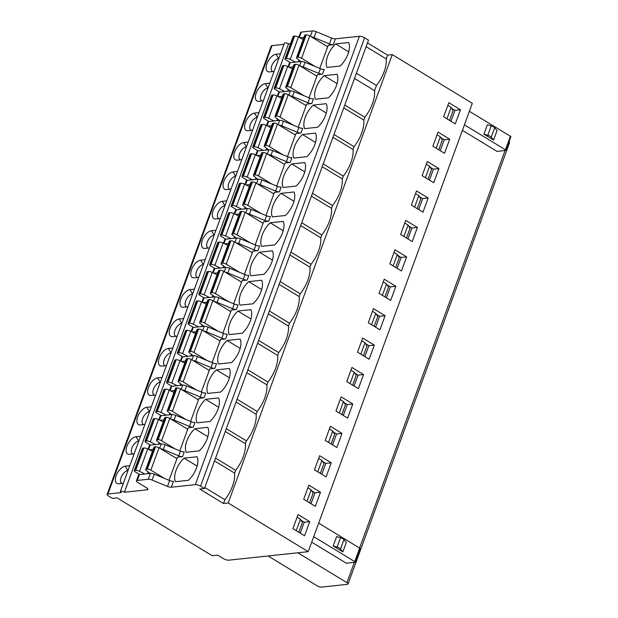 <?xml version="1.0" encoding="UTF-8"?>
<svg xmlns="http://www.w3.org/2000/svg" width="618" height="618" viewBox="0 0 618 618"><rect width="100%" height="100%" fill="white"/><g stroke="black" fill="none" stroke-linecap="round" stroke-linejoin="round"><path stroke-width="0.93" d="M183.646 318.548L179.127 319.027L181.87 323.399M129.811 465.648L125.292 466.134A9.896 5.037 -58.7 0 0 116.23 475.481A9.896 5.037 -58.7 0 0 118.702 483.794A9.896 5.037 -58.7 0 0 118.834 483.786L123.353 483.299M308.227 551.673L472.306 103.299L392.275 54.616L228.196 502.99L308.227 551.673L228.722 560.178A3.955 1.236 20.1 0 1 223.461 558.657L217.636 555.119L212.159 555.706L117.088 497.876L112.391 498.378L108.505 496.015A3.955 1.236 20.1 0 1 107.138 494.408A3.955 1.236 20.1 0 1 107.949 493.998L121.267 492.569A2.642 0.827 -159.9 0 1 120.356 491.495A2.642 0.827 -159.9 0 1 121.885 491.287A2.642 0.827 -159.9 0 1 124.396 492.237L288.475 43.863L290.56 43.639M283.986 44.341L272.028 45.624A3.955 1.236 -159.9 0 0 271.225 46.033L107.138 494.408M280.541 53.758L276.022 54.245A9.896 5.037 -58.7 0 0 266.961 63.592A9.896 5.037 -58.7 0 0 269.433 71.904A9.896 5.037 -58.7 0 0 269.564 71.897L274.083 71.41M269.772 83.183L265.261 83.662A9.896 5.037 -58.7 0 0 256.192 93.017A9.896 5.037 -58.7 0 0 258.664 101.329A9.896 5.037 -58.7 0 0 258.795 101.313L263.314 100.834M259.012 112.6L254.492 113.086A9.896 5.037 -58.7 0 0 245.423 122.434A9.896 5.037 -58.7 0 0 247.895 130.746A9.896 5.037 -58.7 0 0 248.034 130.738L252.553 130.251M248.243 142.024L243.724 142.503A9.896 5.037 -58.7 0 0 234.655 151.858A9.896 5.037 -58.7 0 0 237.134 160.17A9.896 5.037 -58.7 0 0 237.266 160.155L241.785 159.676M237.474 171.441L232.963 171.928A9.896 5.037 -58.7 0 0 223.894 181.275A9.896 5.037 -58.7 0 0 226.366 189.587A9.896 5.037 -58.7 0 0 226.497 189.579L231.016 189.093M226.713 200.865L222.194 201.344A9.896 5.037 -58.7 0 0 213.125 210.699A9.896 5.037 -58.7 0 0 215.597 219.011A9.896 5.037 -58.7 0 0 215.736 218.996L220.247 218.517M215.945 230.282L211.426 230.769A9.896 5.037 -58.7 0 0 202.356 240.116A9.896 5.037 -58.7 0 0 204.836 248.428A9.896 5.037 -58.7 0 0 204.967 248.421L209.487 247.934M205.176 259.707L200.657 260.186A9.896 5.037 -58.7 0 0 191.595 269.541A9.896 5.037 -58.7 0 0 194.067 277.853A9.896 5.037 -58.7 0 0 194.199 277.837L198.718 277.358M194.407 289.124L189.896 289.61A9.896 5.037 -58.7 0 0 180.827 298.957A9.896 5.037 -58.7 0 0 183.299 307.27A9.896 5.037 -58.7 0 0 183.43 307.262L187.949 306.775M179.127 319.027A9.896 5.037 -58.7 0 0 170.058 328.382A9.896 5.037 -58.7 0 0 172.53 336.694A9.896 5.037 -58.7 0 0 172.669 336.679L177.188 336.2M172.878 347.965L168.359 348.452A9.896 5.037 -58.7 0 0 159.289 357.799A9.896 5.037 -58.7 0 0 161.769 366.111A9.896 5.037 -58.7 0 0 161.901 366.103L166.42 365.617M162.109 377.389L157.598 377.868A9.896 5.037 -58.7 0 0 148.529 387.223A9.896 5.037 -58.7 0 0 151.001 395.535A9.896 5.037 -58.7 0 0 151.132 395.52L155.651 395.041M151.348 406.806L146.829 407.293A9.896 5.037 -58.7 0 0 137.76 416.64A9.896 5.037 -58.7 0 0 140.232 424.952A9.896 5.037 -58.7 0 0 140.371 424.945L144.882 424.458M140.58 436.231L136.06 436.71A9.896 5.037 -58.7 0 0 126.991 446.065A9.896 5.037 -58.7 0 0 129.471 454.377A9.896 5.037 -58.7 0 0 129.602 454.361L134.121 453.882M120.356 491.495L284.434 43.129A2.642 0.827 20.1 0 1 285.964 42.92A2.642 0.827 20.1 0 1 288.475 43.863M214.539 460.92L234.608 473.125A26.381 13.426 -58.7 0 1 224.875 499.73L223.5 503.492L199.73 489.039L204.427 488.529L200.549 486.173A3.955 1.236 20.1 0 0 195.288 484.651L171.325 487.216L173.48 481.329A3.955 1.236 20.1 0 1 169.672 480.541L154.268 474.184A3.955 1.236 -159.9 0 0 150.46 473.388L139.413 474.57A3.955 1.236 -159.9 0 0 138.61 474.979L136.454 480.858A3.955 1.236 20.1 0 0 137.822 482.473L146.551 487.787A3.955 1.236 -159.9 0 1 147.918 489.394A3.955 1.236 -159.9 0 1 147.115 489.804L124.396 492.237M148.621 449.417L150.182 445.145A3.955 1.236 -159.9 0 0 149.378 445.555L148.065 449.139M149.309 449.765L153.156 449.356M150.182 445.145L161.221 443.963A3.955 1.236 -159.9 0 1 165.037 444.759L180.441 451.117A3.955 1.236 20.1 0 0 184.249 451.912L182.526 456.617L177.505 457.158L169.038 480.279M160.549 448.699A3.955 1.236 20.1 0 1 163.314 449.471L178.718 455.821A3.955 1.236 -159.9 0 0 182.526 456.617M171.317 419.282A3.955 1.236 20.1 0 1 174.075 420.047L189.479 426.405A3.955 1.236 -159.9 0 0 193.295 427.2L188.274 427.733L179.807 450.854M182.086 389.858A3.955 1.236 20.1 0 1 184.844 390.63L200.247 396.98A3.955 1.236 -159.9 0 0 204.056 397.776L199.035 398.316L190.576 421.437M192.847 360.441A3.955 1.236 20.1 0 1 195.612 361.206L211.016 367.563A3.955 1.236 -159.9 0 0 214.825 368.359L209.803 368.892L201.344 392.013M203.616 331.016A3.955 1.236 20.1 0 1 206.373 331.789L221.785 338.139A3.955 1.236 -159.9 0 0 225.593 338.934L220.572 339.475L212.105 362.596M214.384 301.599A3.955 1.236 20.1 0 1 217.142 302.364L232.546 308.722A3.955 1.236 -159.9 0 0 236.354 309.518L231.333 310.051L222.874 333.172M225.153 272.175A3.955 1.236 20.1 0 1 227.911 272.947L243.314 279.297A3.955 1.236 -159.9 0 0 247.123 280.093L242.101 280.634L233.643 303.755M235.914 242.758A3.955 1.236 20.1 0 1 238.679 243.523L254.083 249.881A3.955 1.236 -159.9 0 0 257.891 250.676L252.87 251.209L244.404 274.33M246.682 213.334A3.955 1.236 20.1 0 1 249.44 214.106L264.844 220.456A3.955 1.236 -159.9 0 0 268.66 221.252L263.631 221.792L255.172 244.913M257.451 183.917A3.955 1.236 20.1 0 1 260.209 184.682L275.613 191.039A3.955 1.236 -159.9 0 0 279.421 191.835L274.4 192.368L265.941 215.489M268.212 154.492A3.955 1.236 20.1 0 1 270.978 155.265L286.381 161.615A3.955 1.236 -159.9 0 0 290.19 162.41L285.168 162.951L276.709 186.072M278.981 125.075A3.955 1.236 20.1 0 1 281.738 125.84L297.15 132.198A3.955 1.236 -159.9 0 0 300.958 132.994L295.937 133.527L287.47 156.648M289.749 95.651A3.955 1.236 20.1 0 1 292.507 96.423L307.911 102.773A3.955 1.236 -159.9 0 0 311.719 103.569L306.698 104.11L298.239 127.231M300.518 66.234A3.955 1.236 20.1 0 1 303.276 66.999L318.679 73.357A3.955 1.236 -159.9 0 0 322.488 74.152L317.467 74.685L309.008 97.806M319.769 68.389L328.235 45.268L333.256 44.728A3.955 1.236 -159.9 0 1 329.448 43.932L331.596 38.053L316.192 31.696A3.955 1.236 -159.9 0 0 312.384 30.9L301.345 32.082A3.955 1.236 -159.9 0 0 300.541 32.491L298.795 37.25M331.596 38.053A3.955 1.236 20.1 0 0 335.412 38.841L359.367 36.284A3.955 1.236 -159.9 0 1 364.628 37.798L368.513 40.162L204.427 488.529M194.824 428.73A17.149 8.729 -58.7 0 0 186.211 452.268L199.228 450.877A17.149 8.729 -58.7 0 0 207.841 427.339L194.824 428.73L207.872 436.663M205.593 399.313A17.149 8.729 -58.7 0 0 196.98 422.843L209.989 421.453A17.149 8.729 -58.7 0 0 218.602 397.915L205.593 399.313L218.633 407.247M216.362 369.888A17.149 8.729 -58.7 0 0 207.748 393.427L220.757 392.036A17.149 8.729 -58.7 0 0 229.371 368.498L216.362 369.888L229.402 377.822M227.123 340.472A17.149 8.729 -58.7 0 0 218.509 364.002L231.526 362.611A17.149 8.729 -58.7 0 0 240.139 339.073L227.123 340.472L240.17 348.405M237.891 311.047A17.149 8.729 -58.7 0 0 229.278 334.585L242.295 333.195A17.149 8.729 -58.7 0 0 250.908 309.657L237.891 311.047L250.939 318.981M248.66 281.63A17.149 8.729 -58.7 0 0 240.047 305.161L253.056 303.77A17.149 8.729 -58.7 0 0 261.669 280.232L248.66 281.63L261.7 289.564M259.421 252.206A17.149 8.729 -58.7 0 0 250.808 275.744L263.824 274.353A17.149 8.729 -58.7 0 0 272.438 250.815L259.421 252.206L272.468 260.139M270.19 222.789A17.149 8.729 -58.7 0 0 261.576 246.319L274.593 244.929A17.149 8.729 -58.7 0 0 283.206 221.391L270.19 222.789L283.237 230.723M280.958 193.364A17.149 8.729 -58.7 0 0 272.345 216.903L285.354 215.512A17.149 8.729 -58.7 0 0 293.967 191.974L280.958 193.364L293.998 201.298M291.727 163.948A17.149 8.729 -58.7 0 0 283.114 187.478L296.122 186.088A17.149 8.729 -58.7 0 0 304.736 162.549L291.727 163.948L304.767 171.881M302.488 134.523A17.149 8.729 -58.7 0 0 293.874 158.061L306.891 156.671A17.149 8.729 -58.7 0 0 315.504 133.133L302.488 134.523L315.535 142.457M313.256 105.106A17.149 8.729 -58.7 0 0 304.643 128.637L317.66 127.246A17.149 8.729 -58.7 0 0 326.273 103.708L313.256 105.106L326.304 113.04M324.025 75.682A17.149 8.729 -58.7 0 0 315.412 99.22L328.421 97.829A17.149 8.729 -58.7 0 0 337.034 74.291L324.025 75.682L337.065 83.615M340.054 66.049A17.149 8.729 -58.7 0 0 348.66 42.518L335.651 43.909A17.149 8.729 -58.7 0 0 327.038 67.447L340.054 66.049M188.459 480.294A17.149 8.729 -58.7 0 0 197.072 456.756L184.056 458.154A17.149 8.729 -58.7 0 0 175.442 481.685L188.459 480.294M184.056 458.154L197.103 466.088M335.651 43.909L348.691 51.842M234.608 473.125L235.643 470.306L215.566 458.1M223.5 503.492L228.196 502.99M235.643 470.306A26.381 13.426 -58.7 0 0 245.377 443.709L246.404 440.889A26.381 13.426 -58.7 0 0 256.146 414.284L257.173 411.464A26.381 13.426 -58.7 0 0 266.906 384.867L267.942 382.048A26.381 13.426 -58.7 0 0 277.675 355.443L278.71 352.623A26.381 13.426 -58.7 0 0 288.444 326.026L289.471 323.206A26.381 13.426 -58.7 0 0 299.205 296.601L300.24 293.782A26.381 13.426 -58.7 0 0 309.973 267.185L311.009 264.365A26.381 13.426 -58.7 0 0 320.742 237.76L321.769 234.94A26.381 13.426 -58.7 0 0 331.511 208.343L332.538 205.524A26.381 13.426 -58.7 0 0 342.272 178.919L343.307 176.099A26.381 13.426 -58.7 0 0 353.04 149.502L354.068 146.682A26.381 13.426 -58.7 0 0 363.809 120.077L364.836 117.258A26.381 13.426 -58.7 0 0 374.57 90.661L376.462 85.485A26.381 13.426 -58.7 0 0 386.204 58.888L387.579 55.118L392.275 54.616M320.495 492.229L315.327 506.351L303.685 499.267L308.853 485.145L320.495 492.229L315.01 492.816L311.016 503.732M331.263 462.805L326.095 476.934L314.454 469.85L319.622 455.729L331.263 462.805L325.779 463.392L321.785 474.307M342.024 433.388L336.856 447.509L325.215 440.425L330.383 426.304L342.024 433.388L336.547 433.975L332.554 444.89M352.793 403.963L347.625 418.092L335.983 411.009L341.151 396.887L352.793 403.963L347.308 404.551L343.314 415.466M363.562 374.547L358.394 388.668L346.752 381.584L351.92 367.463L363.562 374.547L358.077 375.134L354.083 386.049M374.323 345.122L369.162 359.251L357.521 352.167L362.689 338.046L374.323 345.122L368.846 345.709L364.852 356.625M385.091 315.705L379.923 329.827L368.282 322.743L373.45 308.621L385.091 315.705L379.606 316.292L375.613 327.208M395.86 286.281L390.692 300.41L379.05 293.326L384.218 279.205L395.86 286.281L390.375 286.868L386.381 297.783M406.629 256.864L401.461 270.985L389.819 263.901L394.987 249.78L406.629 256.864L401.144 257.451L397.15 268.366M417.389 227.439L412.221 241.568L400.58 234.485L405.748 220.363L417.389 227.439L411.912 228.027L407.919 238.942M428.158 198.023L422.99 212.144L411.349 205.06L416.517 190.939L428.158 198.023L422.673 198.61L418.68 209.525M438.927 168.598L433.759 182.727L422.117 175.643L427.285 161.522L438.927 168.598L433.442 169.185L429.448 180.101M449.688 139.181L444.527 153.303L432.886 146.219L438.054 132.097L449.688 139.181L444.211 139.768L440.217 150.684M455.288 123.886L460.456 109.757L448.815 102.681L443.647 116.802L455.288 123.886M309.726 521.646L304.558 535.775L292.917 528.691L298.085 514.57L309.726 521.646L304.241 522.233L300.248 533.149M297.103 517.258L300.41 519.267L296.223 530.7M298.795 532.268L302.356 522.527L300.41 519.267M301.005 520.263L304.241 522.233M307.872 487.834L311.171 489.85L306.991 501.283M309.564 502.843L313.125 493.11L311.171 489.85M311.773 490.846L315.01 492.816M318.633 458.417L321.939 460.425L317.752 471.858M320.325 473.427L323.894 463.685L321.939 460.425M322.534 461.422L325.779 463.392M329.402 428.992L332.708 431.009L328.521 442.442M331.094 444.002L334.655 434.269L332.708 431.009M333.303 432.005L336.547 433.975M340.17 399.576L343.469 401.584L339.29 413.017M341.862 414.585L345.423 404.844L343.469 401.584M344.071 402.581L347.308 404.551M350.931 370.151L354.238 372.167L350.058 383.6M352.631 385.161L356.192 375.427L354.238 372.167M354.832 373.164L358.077 375.134M361.7 340.734L365.006 342.743L360.819 354.176M363.392 355.744L366.961 346.003L365.006 342.743M365.601 343.739L368.846 345.709M372.469 311.31L375.775 313.326L371.588 324.759M374.16 326.319L377.722 316.586L375.775 313.326M376.37 314.323L379.606 316.292M383.237 281.893L386.536 283.901L382.357 295.334M384.929 296.903L388.49 287.161L386.536 283.901M387.138 284.898L390.375 286.868M393.998 252.468L397.304 254.485L393.118 265.918M395.69 267.478L399.259 257.745L397.304 254.485M397.899 255.481L401.144 257.451M404.767 223.052L408.073 225.06L403.886 236.493M406.459 238.061L410.02 228.32L408.073 225.06M408.668 226.057L411.912 228.027M415.535 193.627L418.834 195.643L414.655 207.076M417.227 208.637L420.788 198.903L418.834 195.643M419.437 196.64L422.673 198.61M426.296 164.21L429.603 166.219L425.423 177.652M427.996 179.22L431.557 169.479L429.603 166.219M430.198 167.215L433.442 169.185M437.065 134.786L440.371 136.802L436.184 148.235M438.757 149.795L442.326 140.062L440.371 136.802M440.966 137.799L444.211 139.768M450.978 121.259L454.972 110.344L451.735 108.374M460.456 109.757L454.972 110.344M446.953 118.811L451.14 107.377L447.834 105.369M449.525 120.379L453.087 110.637L451.14 107.377M297.814 552.786L346.914 582.65A3.299 1.027 20.1 0 1 348.05 583.995A3.299 1.027 20.1 0 1 347.378 584.334L321.53 587.1A3.299 1.027 20.1 0 1 317.142 585.833L268.05 555.968M313.72 536.671L354.74 561.623A1.321 0.409 20.1 0 1 355.195 562.164A1.321 0.409 20.1 0 1 354.925 562.303L346.312 563.222L311.704 542.171M464.427 124.844L505.447 149.795A1.321 0.409 20.1 0 1 505.903 150.336A1.321 0.409 20.1 0 1 505.64 150.468L497.019 151.395L462.411 130.344M348.05 583.995L509.549 142.681A3.299 1.027 -159.9 0 0 509.031 141.785M136.454 480.858A3.955 1.236 20.1 0 1 137.266 480.449L148.305 479.274A3.955 1.236 20.1 0 1 152.113 480.062L167.517 486.42A3.955 1.236 -159.9 0 0 171.325 487.216M150.143 473.419L146.427 470.576A3.299 1.027 20.1 0 1 145.763 469.556L153.944 447.2A3.299 1.027 -159.9 0 1 154.616 446.86L155.52 446.76A2.642 0.827 -159.9 0 1 159.027 447.772L176.949 458.68M152.437 451.325L147.694 448.954A3.299 1.027 -159.9 0 0 143.886 448.004L142.982 448.104A2.642 0.827 -159.9 0 0 142.449 448.374L134.261 470.738A2.642 0.827 20.1 0 1 134.801 470.46L135.697 470.368A3.299 1.027 20.1 0 1 139.513 471.318L144.851 473.983M145.763 469.556A3.299 1.027 20.1 0 1 146.435 469.216L147.331 469.124A2.642 0.827 20.1 0 1 150.838 470.136L164.303 478.324M139.668 474.539L135.172 471.812A2.642 0.827 20.1 0 1 134.261 470.738M224.875 499.73L204.797 487.517M367.501 42.912L387.579 55.118M366.126 46.674L386.204 58.888M376.462 85.485L356.393 73.279M354.5 78.447L374.57 90.661M364.836 117.258L344.767 105.052M343.732 107.872L363.809 120.077M354.068 146.682L333.998 134.469M332.971 137.289L353.04 149.502M343.307 176.099L323.229 163.894M322.202 166.713L342.272 178.919M332.538 205.524L312.469 193.31M311.433 196.13L331.511 208.343M321.769 234.94L301.7 222.735M300.665 225.555L320.742 237.76M311.009 264.365L290.931 252.152M289.904 254.971L309.973 267.185M300.24 293.782L280.163 281.576M279.135 284.396L299.205 296.601M289.471 323.206L269.402 310.993M268.366 313.813L288.444 326.026M278.71 352.623L258.633 340.418M257.606 343.237L277.675 355.443M267.942 382.048L247.864 369.834M246.837 372.654L266.906 384.867M257.173 411.464L237.103 399.259M236.068 402.079L256.146 414.284M246.404 440.889L226.335 428.676M225.3 431.495L245.377 443.709M303.886 37.466L300.039 37.876M311.279 36.81A3.955 1.236 20.1 0 1 314.044 37.582L329.448 43.932M322.488 74.152L324.211 69.44A3.955 1.236 20.1 0 1 320.402 68.652L304.998 62.294A3.955 1.236 -159.9 0 0 301.19 61.499L290.143 62.681A3.955 1.236 -159.9 0 0 289.34 63.09L288.027 66.674M289.27 67.292L293.125 66.883M311.719 103.569L313.442 98.865A3.955 1.236 20.1 0 1 309.633 98.069L294.23 91.711A3.955 1.236 -159.9 0 0 290.421 90.916L279.382 92.097A3.955 1.236 -159.9 0 0 278.571 92.507L277.266 96.091M278.509 96.717L282.356 96.308M300.958 132.994L302.681 128.281A3.955 1.236 20.1 0 1 298.873 127.493L283.461 121.136A3.955 1.236 -159.9 0 0 279.653 120.34L268.614 121.522A3.955 1.236 -159.9 0 0 267.81 121.931L266.497 125.516M267.741 126.134L271.588 125.724M290.19 162.41L291.912 157.706A3.955 1.236 20.1 0 1 288.104 156.91L272.7 150.553A3.955 1.236 -159.9 0 0 268.884 149.757L257.845 150.939A3.955 1.236 -159.9 0 0 257.042 151.348L255.728 154.933M256.972 155.558L260.827 155.149M279.421 191.835L281.144 187.123A3.955 1.236 20.1 0 1 277.335 186.335L261.932 179.977A3.955 1.236 -159.9 0 0 258.123 179.181L247.084 180.363A3.955 1.236 -159.9 0 0 246.273 180.773L244.96 184.357M246.203 184.975L250.058 184.566M268.66 221.252L270.383 216.547A3.955 1.236 20.1 0 1 266.567 215.752L251.163 209.394A3.955 1.236 -159.9 0 0 247.354 208.598L236.315 209.78A3.955 1.236 -159.9 0 0 235.512 210.19L234.199 213.774M235.443 214.4L239.29 213.99M257.891 250.676L259.614 245.964A3.955 1.236 20.1 0 1 255.806 245.176L240.402 238.818A3.955 1.236 -159.9 0 0 236.586 238.023L225.547 239.205A3.955 1.236 -159.9 0 0 224.743 239.614L223.43 243.198M224.674 243.816L228.521 243.407M247.123 280.093L248.845 275.389A3.955 1.236 20.1 0 1 245.037 274.593L229.633 268.235A3.955 1.236 -159.9 0 0 225.825 267.439L214.778 268.621A3.955 1.236 -159.9 0 0 213.975 269.031L212.662 272.615M213.905 273.241L217.76 272.832M236.354 309.518L238.077 304.805A3.955 1.236 20.1 0 1 234.268 304.017L218.865 297.66A3.955 1.236 -159.9 0 0 215.056 296.864L204.017 298.046A3.955 1.236 -159.9 0 0 203.206 298.455L201.901 302.04M203.144 302.658L206.991 302.248M225.593 338.934L227.316 334.23A3.955 1.236 20.1 0 1 223.507 333.434L208.096 327.076A3.955 1.236 -159.9 0 0 204.288 326.281L193.249 327.463A3.955 1.236 -159.9 0 0 192.445 327.872L191.132 331.457M192.376 332.082L196.223 331.673M214.825 368.359L216.547 363.647A3.955 1.236 20.1 0 1 212.739 362.859L197.335 356.501A3.955 1.236 -159.9 0 0 193.519 355.705L182.48 356.887A3.955 1.236 -159.9 0 0 181.677 357.297L180.363 360.881M181.607 361.499L185.462 361.09M204.056 397.776L205.779 393.071A3.955 1.236 20.1 0 1 201.97 392.275L186.566 385.918A3.955 1.236 -159.9 0 0 182.758 385.122L171.719 386.304A3.955 1.236 -159.9 0 0 170.908 386.714L169.595 390.298M170.838 390.924L174.693 390.514M193.295 427.2L195.018 422.488A3.955 1.236 20.1 0 1 191.201 421.7L175.798 415.342A3.955 1.236 -159.9 0 0 171.989 414.547L160.95 415.729A3.955 1.236 -159.9 0 0 160.147 416.138L158.834 419.722M160.077 420.34L163.924 419.931M160.912 444.002L157.188 441.159A3.299 1.027 20.1 0 1 156.532 440.14L164.712 417.776A3.299 1.027 -159.9 0 1 165.385 417.436L166.281 417.343A2.642 0.827 -159.9 0 1 169.788 418.355L187.71 429.255M163.206 421.909L158.463 419.537A3.299 1.027 -159.9 0 0 154.647 418.587L153.751 418.68A2.642 0.827 -159.9 0 0 153.21 418.958L145.029 441.314A2.642 0.827 20.1 0 1 145.57 441.043L146.466 440.943A3.299 1.027 20.1 0 1 150.282 441.893L155.62 444.566M156.532 440.14A3.299 1.027 20.1 0 1 157.204 439.8L158.1 439.699A2.642 0.827 20.1 0 1 161.607 440.711L175.072 448.9M150.429 445.122L145.941 442.388A2.642 0.827 20.1 0 1 145.029 441.314M171.68 414.578L167.957 411.735A3.299 1.027 20.1 0 1 167.3 410.715L175.481 388.359A3.299 1.027 -159.9 0 1 176.153 388.019L177.049 387.919A2.642 0.827 -159.9 0 1 180.556 388.931L198.478 399.838M173.967 392.484L169.224 390.112A3.299 1.027 -159.9 0 0 165.415 389.162L164.519 389.263A2.642 0.827 -159.9 0 0 163.979 389.533L155.798 411.897A2.642 0.827 20.1 0 1 156.331 411.619L157.235 411.526A3.299 1.027 20.1 0 1 161.043 412.476L166.389 415.141M167.3 410.715A3.299 1.027 20.1 0 1 167.972 410.375L168.868 410.282A2.642 0.827 20.1 0 1 172.376 411.294L185.84 419.483M161.198 415.698L156.709 412.971A2.642 0.827 20.1 0 1 155.798 411.897M182.441 385.161L178.726 382.318A3.299 1.027 20.1 0 1 178.061 381.298L186.242 358.934A3.299 1.027 -159.9 0 1 186.914 358.594L187.818 358.502A2.642 0.827 -159.9 0 1 191.325 359.514L209.247 370.414M184.736 363.067L179.992 360.696A3.299 1.027 -159.9 0 0 176.184 359.746L175.28 359.838A2.642 0.827 -159.9 0 0 174.747 360.116L166.566 382.472A2.642 0.827 20.1 0 1 167.099 382.202L167.996 382.102A3.299 1.027 20.1 0 1 171.812 383.052L177.15 385.725M178.061 381.298A3.299 1.027 20.1 0 1 178.733 380.958L179.637 380.858A2.642 0.827 20.1 0 1 183.144 381.87L196.601 390.058M171.966 386.281L167.47 383.546A2.642 0.827 20.1 0 1 166.566 382.472M193.21 355.736L189.487 352.893A3.299 1.027 20.1 0 1 188.83 351.874L197.011 329.518A3.299 1.027 -159.9 0 1 197.683 329.178L198.579 329.077A2.642 0.827 -159.9 0 1 202.086 330.089L220.016 340.997M195.504 333.643L190.761 331.271A3.299 1.027 -159.9 0 0 186.945 330.321L186.049 330.421A2.642 0.827 -159.9 0 0 185.508 330.692L177.327 353.056A2.642 0.827 20.1 0 1 177.868 352.778L178.764 352.685A3.299 1.027 20.1 0 1 182.58 353.635L187.918 356.3M188.83 351.874A3.299 1.027 20.1 0 1 189.502 351.534L190.398 351.441A2.642 0.827 20.1 0 1 193.905 352.453L207.37 360.642M182.735 356.856L178.239 354.129A2.642 0.827 20.1 0 1 177.327 353.056M203.979 326.319L200.255 323.477A3.299 1.027 20.1 0 1 199.599 322.457L207.779 300.093A3.299 1.027 -159.9 0 1 208.451 299.753L209.347 299.66A2.642 0.827 -159.9 0 1 212.855 300.672L230.777 311.572M206.265 304.226L201.53 301.854A3.299 1.027 -159.9 0 0 197.714 300.904L196.818 300.997A2.642 0.827 -159.9 0 0 196.277 301.275L188.096 323.631A2.642 0.827 20.1 0 1 188.637 323.361L189.533 323.26A3.299 1.027 20.1 0 1 193.341 324.211L198.687 326.883M199.599 322.457A3.299 1.027 20.1 0 1 200.271 322.117L201.167 322.017A2.642 0.827 20.1 0 1 204.674 323.029L218.139 331.217M193.496 327.44L189.008 324.705A2.642 0.827 20.1 0 1 188.096 323.631M214.74 296.895L211.024 294.052A3.299 1.027 20.1 0 1 210.359 293.032L218.548 270.676A3.299 1.027 -159.9 0 1 219.22 270.336L220.116 270.236A2.642 0.827 -159.9 0 1 223.623 271.248L241.545 282.156M217.034 274.801L212.291 272.43A3.299 1.027 -159.9 0 0 208.482 271.48L207.578 271.58A2.642 0.827 -159.9 0 0 207.045 271.85L198.865 294.214A2.642 0.827 20.1 0 1 199.398 293.936L200.302 293.844A3.299 1.027 20.1 0 1 204.11 294.794L209.456 297.459M210.359 293.032A3.299 1.027 20.1 0 1 211.032 292.693L211.935 292.6A2.642 0.827 20.1 0 1 215.443 293.612L228.899 301.8M204.264 298.015L199.776 295.288A2.642 0.827 20.1 0 1 198.865 294.214M225.508 267.478L221.792 264.635A3.299 1.027 20.1 0 1 221.128 263.616L229.309 241.252A3.299 1.027 -159.9 0 1 229.981 240.912L230.885 240.819A2.642 0.827 -159.9 0 1 234.392 241.831L252.314 252.731M227.803 245.385L223.059 243.013A3.299 1.027 -159.9 0 0 219.251 242.063L218.347 242.156A2.642 0.827 -159.9 0 0 217.814 242.434L209.626 264.79A2.642 0.827 20.1 0 1 210.166 264.519L211.062 264.419A3.299 1.027 20.1 0 1 214.879 265.369L220.217 268.042M221.128 263.616A3.299 1.027 20.1 0 1 221.8 263.276L222.696 263.175A2.642 0.827 20.1 0 1 226.203 264.187L239.668 272.376M215.033 268.598L210.537 265.864A2.642 0.827 20.1 0 1 209.626 264.79M236.277 238.054L232.553 235.211A3.299 1.027 20.1 0 1 231.897 234.191L240.078 211.835A3.299 1.027 -159.9 0 1 240.75 211.495L241.646 211.395A2.642 0.827 -159.9 0 1 245.153 212.407L263.075 223.314M238.571 215.96L233.828 213.589A3.299 1.027 -159.9 0 0 230.012 212.638L229.116 212.739A2.642 0.827 -159.9 0 0 228.575 213.009L220.394 235.373A2.642 0.827 20.1 0 1 220.935 235.095L221.831 235.002A3.299 1.027 20.1 0 1 225.64 235.952L230.985 238.618M231.897 234.191A3.299 1.027 20.1 0 1 232.569 233.851L233.465 233.758A2.642 0.827 20.1 0 1 236.972 234.77L250.437 242.959M225.794 239.174L221.306 236.447A2.642 0.827 20.1 0 1 220.394 235.373M247.046 208.637L243.322 205.794A3.299 1.027 20.1 0 1 242.665 204.774L250.846 182.41A3.299 1.027 -159.9 0 1 251.518 182.071L252.414 181.978A2.642 0.827 -159.9 0 1 255.922 182.99L273.844 193.89M249.332 186.543L244.589 184.172A3.299 1.027 -159.9 0 0 240.781 183.222L239.884 183.314A2.642 0.827 -159.9 0 0 239.344 183.592L231.163 205.948A2.642 0.827 20.1 0 1 231.696 205.678L232.6 205.578A3.299 1.027 20.1 0 1 236.408 206.528L241.754 209.201M242.665 204.774A3.299 1.027 20.1 0 1 243.337 204.434L244.234 204.334A2.642 0.827 20.1 0 1 247.741 205.346L261.205 213.534M236.563 209.757L232.074 207.022A2.642 0.827 20.1 0 1 231.163 205.948M257.806 179.212L254.091 176.369A3.299 1.027 20.1 0 1 253.426 175.35L261.607 152.994A3.299 1.027 -159.9 0 1 262.279 152.654L263.183 152.553A2.642 0.827 -159.9 0 1 266.69 153.565L284.612 164.473M260.101 157.119L255.358 154.747A3.299 1.027 -159.9 0 0 251.549 153.797L250.645 153.897A2.642 0.827 -159.9 0 0 250.112 154.168L241.932 176.532A2.642 0.827 20.1 0 1 242.465 176.254L243.361 176.161A3.299 1.027 20.1 0 1 247.177 177.111L252.515 179.776M253.426 175.35A3.299 1.027 20.1 0 1 254.098 175.01L255.002 174.917A2.642 0.827 20.1 0 1 258.509 175.929L271.966 184.118M247.331 180.332L242.835 177.605A2.642 0.827 20.1 0 1 241.932 176.532M268.575 149.795L264.852 146.953A3.299 1.027 20.1 0 1 264.195 145.933L272.376 123.569A3.299 1.027 -159.9 0 1 273.048 123.229L273.944 123.136A2.642 0.827 -159.9 0 1 277.451 124.148L295.381 135.048M270.869 127.702L266.126 125.33A3.299 1.027 -159.9 0 0 262.31 124.38L261.414 124.473A2.642 0.827 -159.9 0 0 260.873 124.751L252.692 147.107A2.642 0.827 20.1 0 1 253.233 146.837L254.129 146.736A3.299 1.027 20.1 0 1 257.945 147.687L263.283 150.359M264.195 145.933A3.299 1.027 20.1 0 1 264.867 145.593L265.763 145.493A2.642 0.827 20.1 0 1 269.27 146.505L282.735 154.693M258.1 150.916L253.604 148.181A2.642 0.827 20.1 0 1 252.692 147.107M279.344 120.371L275.62 117.528A3.299 1.027 20.1 0 1 274.964 116.508L283.144 94.152A3.299 1.027 -159.9 0 1 283.816 93.812L284.713 93.712A2.642 0.827 -159.9 0 1 288.22 94.724L306.142 105.632M281.63 98.277L276.895 95.906A3.299 1.027 -159.9 0 0 273.079 94.956L272.183 95.056A2.642 0.827 -159.9 0 0 271.642 95.326L263.461 117.69A2.642 0.827 20.1 0 1 264.002 117.412L264.898 117.32A3.299 1.027 20.1 0 1 268.706 118.27L274.052 120.935M274.964 116.508A3.299 1.027 20.1 0 1 275.636 116.169L276.532 116.076A2.642 0.827 20.1 0 1 280.039 117.088L293.504 125.276M268.861 121.491L264.373 118.764A2.642 0.827 20.1 0 1 263.461 117.69M290.105 90.954L286.389 88.111A3.299 1.027 20.1 0 1 285.725 87.092L293.913 64.728A3.299 1.027 -159.9 0 1 294.585 64.388L295.481 64.295A2.642 0.827 -159.9 0 1 298.988 65.307L316.91 76.207M292.399 68.861L287.656 66.489A3.299 1.027 -159.9 0 0 283.847 65.539L282.944 65.632A2.642 0.827 -159.9 0 0 282.411 65.91L274.23 88.266A2.642 0.827 20.1 0 1 274.763 87.995L275.667 87.895A3.299 1.027 20.1 0 1 279.475 88.845L284.821 91.518M285.725 87.092A3.299 1.027 20.1 0 1 286.397 86.752L287.3 86.651A2.642 0.827 20.1 0 1 290.808 87.663L304.265 95.852M279.63 92.074L275.141 89.34A2.642 0.827 20.1 0 1 274.23 88.266M303.168 39.436L298.424 37.065A3.299 1.027 -159.9 0 0 294.616 36.114L293.712 36.215A2.642 0.827 -159.9 0 0 293.179 36.485L284.991 58.849A2.642 0.827 20.1 0 0 285.902 59.923L290.398 62.65M284.991 58.849A2.642 0.827 20.1 0 1 285.531 58.571L286.428 58.478A3.299 1.027 20.1 0 1 290.244 59.428L295.582 62.094M300.873 61.53L297.158 58.687A3.299 1.027 20.1 0 1 296.493 57.667A3.299 1.027 20.1 0 1 297.165 57.327L298.061 57.235A2.642 0.827 20.1 0 1 301.569 58.247L315.033 66.435M327.679 46.79L309.757 35.883A2.642 0.827 -159.9 0 0 306.25 34.871L305.346 34.971A3.299 1.027 -159.9 0 0 304.674 35.311L296.493 57.667M469.379 111.31L510.406 136.261A1.321 0.409 -159.9 0 1 510.862 136.802L505.903 150.336M493.589 140.062L483.894 134.168L487.795 135.288A3.492 1.089 20.1 0 1 491.217 137.142L493.589 140.062L497.034 130.653L494.663 127.725A3.492 1.089 -159.9 0 0 491.24 125.879L487.339 124.751L483.894 134.168M355.195 562.164L360.147 548.63A1.321 0.409 -159.9 0 0 359.691 548.096L318.672 523.137M342.882 551.897L346.327 542.48L343.956 539.553A3.492 1.089 -159.9 0 0 340.533 537.706L336.632 536.578L333.187 545.995L337.088 547.123A3.492 1.089 20.1 0 1 340.51 548.969L342.882 551.897L333.187 545.995M125.292 466.134L127.795 470.53A7.254 3.693 -58.7 0 0 121.12 477.459A7.254 3.693 -58.7 0 0 121.653 483.199A7.254 3.693 -58.7 0 0 122.194 483.423M136.06 436.71L138.803 441.082M138.749 441.221L138.563 441.105A7.254 3.693 -58.7 0 0 131.881 448.042A7.254 3.693 -58.7 0 0 132.422 453.782A7.254 3.693 -58.7 0 0 132.963 454.006M146.829 407.293L149.571 411.665M149.517 411.804L149.324 411.688A7.254 3.693 -58.7 0 0 142.65 418.618A7.254 3.693 -58.7 0 0 143.191 424.357A7.254 3.693 -58.7 0 0 143.731 424.581M157.598 377.868L160.332 382.241M160.286 382.38L160.093 382.264A7.254 3.693 -58.7 0 0 153.418 389.201A7.254 3.693 -58.7 0 0 153.952 394.941A7.254 3.693 -58.7 0 0 154.492 395.165M168.359 348.452L171.101 352.824M171.047 352.963L170.862 352.847A7.254 3.693 -58.7 0 0 164.179 359.776A7.254 3.693 -58.7 0 0 164.72 365.516A7.254 3.693 -58.7 0 0 165.261 365.74M189.896 289.61L192.638 293.983M192.584 294.122L192.391 294.006A7.254 3.693 -58.7 0 0 185.717 300.935A7.254 3.693 -58.7 0 0 186.25 306.675A7.254 3.693 -58.7 0 0 186.791 306.899M200.657 260.186L203.399 264.558M203.353 264.697L203.16 264.581A7.254 3.693 -58.7 0 0 196.485 271.518A7.254 3.693 -58.7 0 0 197.018 277.258A7.254 3.693 -58.7 0 0 197.559 277.482M211.426 230.769L214.168 235.141M214.114 235.28L213.928 235.164A7.254 3.693 -58.7 0 0 207.246 242.094A7.254 3.693 -58.7 0 0 207.787 247.833A7.254 3.693 -58.7 0 0 208.328 248.057M222.194 201.344L224.937 205.717M224.882 205.856L224.689 205.74A7.254 3.693 -58.7 0 0 218.015 212.677A7.254 3.693 -58.7 0 0 218.556 218.417A7.254 3.693 -58.7 0 0 219.096 218.641M232.963 171.928L235.697 176.3M235.651 176.439L235.458 176.323A7.254 3.693 -58.7 0 0 228.784 183.252A7.254 3.693 -58.7 0 0 229.317 188.992A7.254 3.693 -58.7 0 0 229.857 189.216M243.724 142.503L246.466 146.875M246.412 147.014L246.227 146.899A7.254 3.693 -58.7 0 0 239.545 153.836A7.254 3.693 -58.7 0 0 240.085 159.575A7.254 3.693 -58.7 0 0 240.626 159.799M254.492 113.086L257.235 117.459M257.181 117.598L256.988 117.482A7.254 3.693 -58.7 0 0 250.313 124.411A7.254 3.693 -58.7 0 0 250.854 130.151A7.254 3.693 -58.7 0 0 251.395 130.375M265.261 83.662L267.996 88.034M267.949 88.173L267.756 88.057A7.254 3.693 -58.7 0 0 261.082 94.994A7.254 3.693 -58.7 0 0 261.615 100.734A7.254 3.693 -58.7 0 0 262.156 100.958M278.764 58.617L278.525 58.64A7.254 3.693 -58.7 0 0 271.85 65.57A7.254 3.693 -58.7 0 0 272.384 71.309A7.254 3.693 -58.7 0 0 272.924 71.533M181.816 323.538L181.622 323.423A7.254 3.693 -58.7 0 0 174.948 330.36A7.254 3.693 -58.7 0 0 175.489 336.099A7.254 3.693 -58.7 0 0 176.03 336.323M107.949 493.998L272.028 45.624M147.115 489.804L147.571 488.56M159.683 448.174L161.221 443.963M163.314 449.471L165.037 444.759M178.718 455.821L180.441 451.117M195.288 484.651L359.367 36.284M335.412 38.841L333.256 44.728M200.549 486.173L364.628 37.798M346.914 582.65L354.338 562.365M359.583 548.027L505.045 150.537M159.027 447.772L150.838 470.136M142.982 448.104L134.801 470.46M135.697 470.368L143.886 448.004M147.694 448.954L139.513 471.318M147.694 473.682L148.305 472.013M154.616 446.86L146.435 469.216M147.331 469.124L155.52 446.76M167.517 486.42L169.672 480.541M154.268 474.184L152.113 480.062M148.305 479.274L150.46 473.388M139.413 474.57L137.266 480.449M318.679 73.357L320.402 68.652M309.633 98.069L307.911 102.773M298.873 127.493L297.15 132.198M288.104 156.91L286.381 161.615M277.335 186.335L275.613 191.039M266.567 215.752L264.844 220.456M255.806 245.176L254.083 249.881M245.037 274.593L243.314 279.297M234.268 304.017L232.546 308.722M223.507 333.434L221.785 338.139M212.739 362.859L211.016 367.563M201.97 392.275L200.247 396.98M191.201 421.7L189.479 426.405M169.788 418.355L161.607 440.711M153.751 418.68L145.57 441.043M146.466 440.943L154.647 418.587M158.463 419.537L150.282 441.893M158.463 444.265L159.073 442.596M165.385 417.436L157.204 439.8M158.1 439.699L166.281 417.343M159.39 420.001L160.95 415.729M170.452 418.757L171.989 414.547M174.075 420.047L175.798 415.342M180.556 388.931L172.376 411.294M164.519 389.263L156.331 411.619M157.235 411.526L165.415 389.162M169.224 390.112L161.043 412.476M169.232 414.84L169.842 413.172M176.153 388.019L167.972 410.375M168.868 410.282L177.049 387.919M170.151 390.576L171.719 386.304M181.213 389.332L182.758 385.122M184.844 390.63L186.566 385.918M191.325 359.514L183.144 381.87M175.28 359.838L167.099 382.202M167.996 382.102L176.184 359.746M179.992 360.696L171.812 383.052M180 385.423L180.603 383.755M186.914 358.594L178.733 380.958M179.637 380.858L187.818 358.502M180.919 361.159L182.48 356.887M191.982 359.915L193.519 355.705M195.612 361.206L197.335 356.501M202.086 330.089L193.905 352.453M186.049 330.421L177.868 352.778M178.764 352.685L186.945 330.321M190.761 331.271L182.58 353.635M190.761 355.999L191.371 354.33M197.683 329.178L189.502 351.534M190.398 351.441L198.579 329.077M191.688 331.735L193.249 327.463M202.75 330.491L204.288 326.281M206.373 331.789L208.096 327.076M212.855 300.672L204.674 323.029M196.818 300.997L188.637 323.361M189.533 323.26L197.714 300.904M201.53 301.854L193.341 324.211M201.53 326.582L202.14 324.913M208.451 299.753L200.271 322.117M201.167 322.017L209.347 299.66M202.449 302.318L204.017 298.046M213.519 301.074L215.056 296.864M217.142 302.364L218.865 297.66M223.623 271.248L215.443 293.612M207.578 271.58L199.398 293.936M200.302 293.844L208.482 271.48M212.291 272.43L204.11 294.794M212.298 297.158L212.909 295.489M219.22 270.336L211.032 292.693M211.935 292.6L220.116 270.236M213.218 272.893L214.778 268.621M224.28 271.65L225.825 267.439M227.911 272.947L229.633 268.235M234.392 241.831L226.203 264.187M218.347 242.156L210.166 264.519M211.062 264.419L219.251 242.063M223.059 243.013L214.879 265.369M223.059 267.741L223.67 266.072M229.981 240.912L221.8 263.276M222.696 263.175L230.885 240.819M223.986 243.477L225.547 239.205M235.049 242.233L236.586 238.023M238.679 243.523L240.402 238.818M245.153 212.407L236.972 234.77M229.116 212.739L220.935 235.095M221.831 235.002L230.012 212.638M233.828 213.589L225.64 235.952M233.828 238.316L234.438 236.648M240.75 211.495L232.569 233.851M233.465 233.758L241.646 211.395M234.747 214.052L236.315 209.78M245.817 212.808L247.354 208.598M249.44 214.106L251.163 209.394M255.922 182.99L247.741 205.346M239.884 183.314L231.696 205.678M232.6 205.578L240.781 183.222M244.589 184.172L236.408 206.528M244.597 208.899L245.207 207.231M251.518 182.071L243.337 204.434M244.234 204.334L252.414 181.978M245.516 184.635L247.084 180.363M256.578 183.392L258.123 179.181M260.209 184.682L261.932 179.977M266.69 153.565L258.509 175.929M250.645 153.897L242.465 176.254M243.361 176.161L251.549 153.797M255.358 154.747L247.177 177.111M255.365 179.475L255.968 177.806M262.279 152.654L254.098 175.01M255.002 174.917L263.183 152.553M256.285 155.211L257.845 150.939M267.347 153.967L268.884 149.757M270.978 155.265L272.7 150.553M277.451 124.148L269.27 146.505M261.414 124.473L253.233 146.837M254.129 146.736L262.31 124.38M266.126 125.33L257.945 147.687M266.126 150.058L266.737 148.39M273.048 123.229L264.867 145.593M265.763 145.493L273.944 123.136M267.053 125.794L268.614 121.522M278.115 124.55L279.653 120.34M281.738 125.84L283.461 121.136M288.22 94.724L280.039 117.088M272.183 95.056L264.002 117.412M264.898 117.32L273.079 94.956M276.895 95.906L268.706 118.27M276.895 120.634L277.505 118.965M283.816 93.812L275.636 116.169M276.532 116.076L284.713 93.712M277.814 96.369L279.382 92.097M288.884 95.126L290.421 90.916M292.507 96.423L294.23 91.711M298.988 65.307L290.808 87.663M282.944 65.632L274.763 87.995M275.667 87.895L283.847 65.539M287.656 66.489L279.475 88.845M287.664 91.217L288.274 89.548M294.585 64.388L286.397 86.752M287.3 86.651L295.481 64.295M290.143 62.681L288.583 66.953M299.645 65.709L301.19 61.499M304.998 62.294L303.276 66.999M309.757 35.883L301.569 58.247M298.061 57.235L306.25 34.871M305.346 34.971L297.165 57.327M298.424 61.792L299.035 60.124M298.424 37.065L290.244 59.428M286.428 58.478L294.616 36.114M293.712 36.215L285.531 58.571M301.345 32.082L299.351 37.528M310.414 36.284L312.384 30.9M316.192 31.696L314.044 37.582M505.447 149.795L510.406 136.261M494.663 127.725L491.217 137.142M487.795 135.288L491.24 125.879M354.74 561.623L359.691 548.096M343.956 539.553L340.51 548.969M337.088 547.123L340.533 537.706M276.022 54.245L278.718 58.756"/></g></svg>
